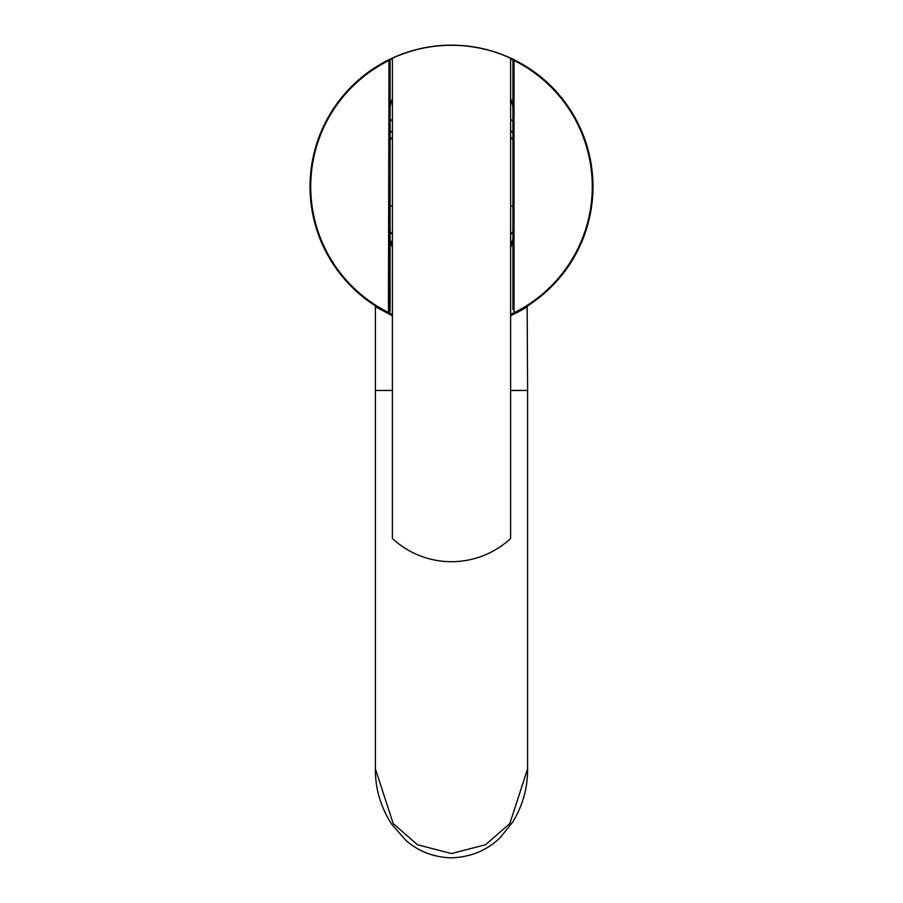 <?xml version="1.0" encoding="UTF-8"?>
<svg xmlns="http://www.w3.org/2000/svg" width="903" height="903" viewBox="0 0 903 903"><rect width="100%" height="100%" fill="white"/><g stroke="black" fill="none" stroke-linecap="round" stroke-linejoin="round"><path stroke-width="1.35" d="M592.966 186.616A141.466 141.466 0 0 0 514.01 59.711A141.466 141.466 0 0 1 510.613 315.147A141.466 141.466 0 0 0 592.966 186.616M513.333 59.384A141.466 141.466 0 0 0 323.613 126.138A141.466 141.466 0 0 0 392.387 315.147A141.466 141.466 0 0 1 323.613 126.138A141.466 141.466 0 0 1 513.333 59.384M510.613 390.468L527.6 390.468L527.149 306.162M510.613 315.779L527.612 306.681L516.2 313.104M375.851 306.162L375.4 306.704L392.387 315.779M451.5 853.572L417.446 844.723L393.234 823.638L375.4 768.882C375.208 788.466 380.603 806.864 391.597 824.112L405.865 840.332C418.371 851.427 433.575 857.263 451.5 857.85C471.355 857.037 487.744 850.107 500.68 837.058L513.051 821.572C522.916 804.991 527.77 787.416 527.6 768.859L509.777 823.638L485.577 844.711L451.5 853.572M392.387 58.243A141.331 141.331 0 0 1 510.613 58.243L510.613 538.515A86.97 86.97 0 0 1 392.387 538.515L392.387 58.243A141.331 141.331 0 0 0 389.295 59.711L389.532 60.196A140.789 140.789 0 0 1 392.387 58.842M514.01 309.436L512.927 309.436L512.927 59.384L514.01 59.384L514.01 60.738L514.8 60.253L514.01 60.738L514.01 312.494L514.8 312.98A141.331 141.331 0 0 0 514.8 60.253L514.552 60.738A140.789 140.789 0 0 1 514.552 312.494L513.468 313.036A140.789 140.789 0 0 1 510.613 314.391M513.705 59.711L514.8 60.253L514.01 60.738L513.468 309.436M392.387 314.391A140.789 140.789 0 0 1 389.532 313.036L389.295 313.522A141.331 141.331 0 0 0 392.387 314.989M510.613 314.989A141.331 141.331 0 0 0 513.705 313.522M389.532 311.14L389.532 313.036L388.2 312.98L389.295 313.522M389.295 59.711L388.2 60.253L388.99 60.738L388.448 312.494A140.789 140.789 0 0 1 388.448 60.738L389.532 60.196L389.532 61.088M513.028 59.384A141.331 141.331 0 0 0 510.613 58.243M388.2 60.253A141.331 141.331 0 0 0 388.2 312.98M512.927 107.062A62.51 62.51 0 0 0 510.613 98.337M392.387 98.337A62.51 62.51 0 0 0 390.073 107.062M388.99 312.494L388.99 60.738M390.073 238.99A62.51 62.51 0 0 0 392.387 247.715M510.613 247.715A62.51 62.51 0 0 0 512.927 238.99M390.073 133.001A81.541 81.541 0 0 1 392.387 130.461M510.613 130.461A81.541 81.541 0 0 1 512.927 133.001M512.599 240.616A81.541 81.541 0 0 1 510.613 242.783M392.387 242.783A81.541 81.541 0 0 1 390.401 240.616M390.073 121.262A89.69 89.69 0 0 1 392.387 119.162M510.613 119.162A89.69 89.69 0 0 1 512.927 121.262M388.99 61.088L390.073 61.088L390.073 311.14L388.99 311.14M512.927 205.647L510.613 206.279M392.387 206.279L390.073 205.647M390.073 139.965A76.642 76.642 0 0 1 392.387 137.019M510.613 137.019A76.642 76.642 0 0 1 512.927 139.965M512.927 231.642A76.642 76.642 0 0 1 510.613 234.588M392.387 234.588A76.642 76.642 0 0 1 390.073 231.642M375.4 306.704L375.4 390.468L392.387 390.468M510.613 58.842A140.789 140.789 0 0 1 512.927 59.937M375.4 768.882L375.4 390.468M527.6 768.882L527.6 390.468"/></g></svg>
